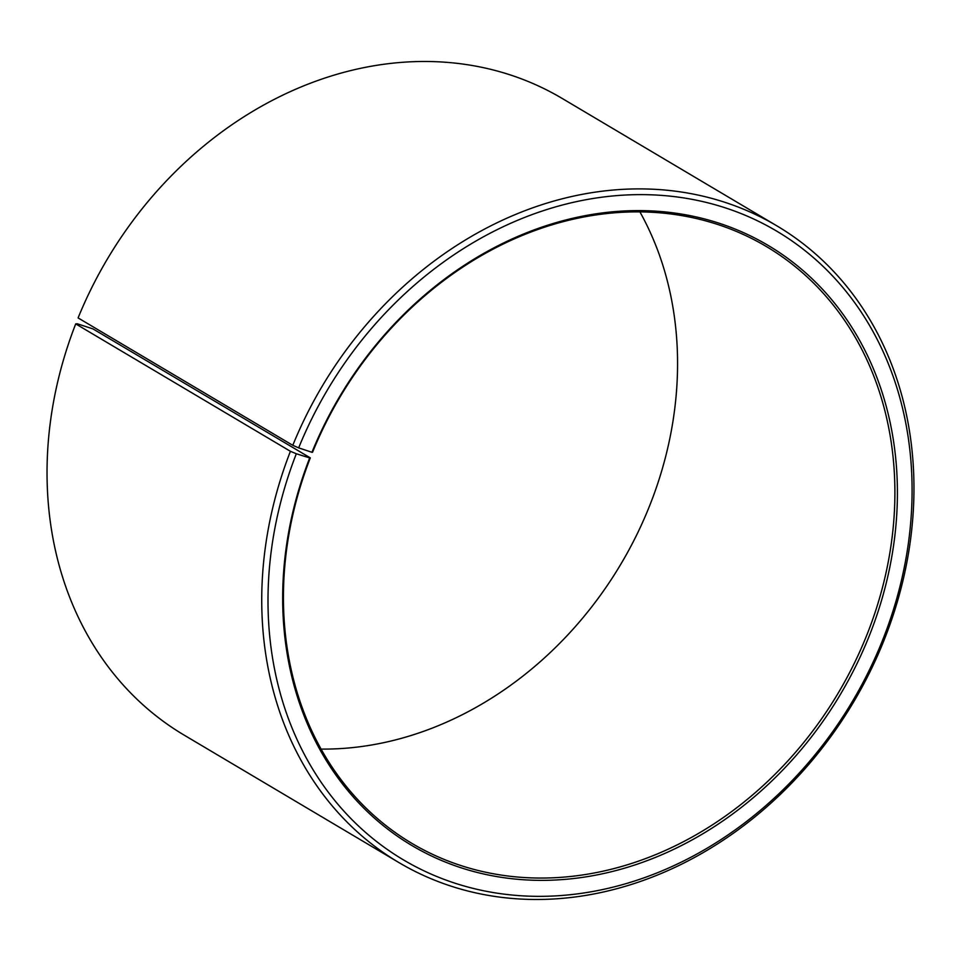 <?xml version="1.0" encoding="UTF-8"?>
<svg xmlns="http://www.w3.org/2000/svg" width="961" height="961" viewBox="0 0 961 961"><rect width="100%" height="100%" fill="white"/><g stroke="black" fill="none" stroke-linecap="round" stroke-linejoin="round"><path stroke-width="1.44" d="M321.094 749.087A347.089 289.766 120.7 0 0 650.681 503.083A347.089 289.766 120.7 0 0 639.906 211.876M868.011 632.05A347.089 289.766 120.7 0 0 766.289 246.484A347.089 289.766 120.7 0 0 312.541 452.283L311.953 452.307A348.939 291.303 120.7 0 1 718.504 223.024A348.939 291.303 120.7 0 1 870.378 633.035A348.939 291.303 120.7 0 1 464.019 868.72A348.939 291.303 120.7 0 1 309.706 457.941L310.319 457.88A347.089 289.766 120.7 0 0 412.029 843.446A347.089 289.766 120.7 0 0 868.011 632.05M310.319 457.88L92.989 328.914L77.24 323.749L75.715 323.893L290.414 451.298L296.324 453.76A365.6 305.214 120.7 0 0 458.001 884.156A365.6 305.214 120.7 0 0 883.76 637.215A365.6 305.214 120.7 0 0 724.642 207.636A365.6 305.214 120.7 0 0 298.667 447.862L311.953 452.307M290.414 451.298A370.225 309.082 120.7 0 0 398.911 862.57A370.225 309.082 120.7 0 0 885.285 637.083A370.225 309.082 120.7 0 0 776.788 225.811A370.225 309.082 120.7 0 0 292.793 445.327L298.667 447.862M75.715 323.893A370.225 309.082 120.7 0 0 184.212 735.165L398.911 862.57M776.788 225.811L562.089 98.394A370.225 309.082 120.7 0 0 78.093 317.923L292.793 445.327M296.324 453.76L309.706 457.941"/></g></svg>
